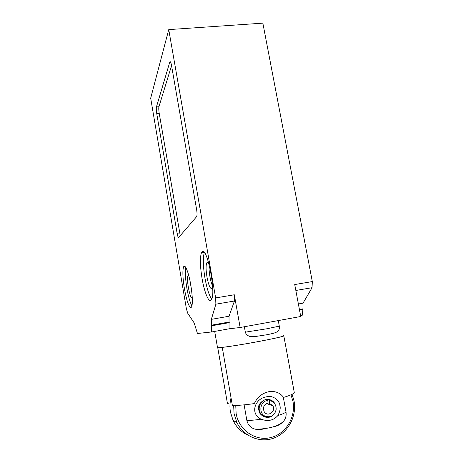 <?xml version="1.0" encoding="UTF-8"?>
<svg xmlns="http://www.w3.org/2000/svg" width="463" height="463" viewBox="0 0 463 463"><rect width="100%" height="100%" fill="white"/><g stroke="black" fill="none" stroke-linecap="round" stroke-linejoin="round"><path stroke-width="0.69" d="M254.366 403.574C257.162 397.352 261.838 393.417 268.407 391.779C274.86 390.726 279.924 392.595 283.599 397.399C290.44 395.344 293.999 393.683 294.277 392.433L283.807 335.82C284.872 336.861 237.363 345.82 222.246 347.383L232.368 405.443C237.56 405.576 244.892 404.951 254.366 403.574M230.117 402.868L227.431 403.429L217.749 347.696M244.117 404.859L246.866 420.456C248 425.15 250.824 428.067 255.339 429.201C258.256 429.739 261.19 429.612 264.153 428.825M273.176 426.828C277.574 426.18 281.209 424.114 284.074 420.618C285.845 418.014 286.487 415.132 286.001 411.966C285 413.008 282.308 414.194 277.927 415.519C280.011 411.387 280.665 408.071 279.884 405.571C280.034 401.404 273.355 394.609 266.312 396.86C254.644 398.62 249.788 413.963 261.138 419.177C255.437 420.034 250.68 420.462 246.866 420.456M233.647 405.466L234.075 413.731L236.853 422.447C243.561 436.597 260.356 443.438 274.304 437.917C288.304 432.529 296.922 416.087 294.051 400.935L292.095 394.279M290.995 394.8L292.975 401.415C296.031 417.285 285.578 434.329 270.299 437.68C255.067 441.274 238.862 429.913 236.136 413.552L235.748 405.438M247.792 435.081C241.31 432.06 236.425 427.216 233.138 420.56L230.429 412.058C229.619 407.266 229.822 402.521 231.043 397.821M266.022 416.526L264.292 416.706M266.729 417.591L269.003 417.441L266.694 417.366M265.785 399.494L263.621 400.292L265.785 399.494L269.86 399.696M286.001 411.966L283.258 396.959M267.325 403.4L267.429 403.921M277.927 415.519C273.511 420.497 267.915 421.718 261.138 419.177M267.116 417.366L264.865 416.926M264.477 416.787C262.313 415.896 260.669 414.576 259.552 412.822L258.25 408.03C258.522 404.946 260.322 402.411 263.65 400.426M265.791 399.627L263.621 400.292M267.024 399.528L267.354 399.395M259.569 412.846L260.131 412.626M266.59 403.649L272.707 405.611C276.614 411.294 267.469 417.707 264.136 411.584C262.585 407.313 263.887 404.546 268.042 403.273L267.817 400.483C259.801 400.848 258.163 414.113 265.889 416.48C271.474 417.574 274.9 415.178 276.174 409.286C276.162 404.598 274.021 401.687 269.755 400.553L269.321 403.314L268.008 402.903M272.707 405.611L269.321 403.314M267.817 400.483L266.954 399.447C260.935 399.795 257.081 407.799 260.414 413.152C261.479 414.964 262.955 416.22 264.848 416.931C267.99 417.933 270.814 417.296 273.326 415.027M275.96 406.572L274.64 403.25C273.268 401.207 271.411 399.963 269.078 399.523L269.755 400.553M283.634 335.663C284.432 336.213 276.318 338.123 259.303 341.393C239.834 345.08 218.594 348.228 217.517 347.661L217.477 347.435M204.345 252.497C202.806 257.48 203.014 266.005 204.964 278.072C206.868 288.536 209.137 295.562 211.765 299.139M210.636 300.568C208.176 301.644 204.177 291.059 202.065 278.541C200.08 266.237 199.871 257.648 201.44 252.781L202.152 251.745C206.828 245.934 216.082 291.667 211.66 299.393L210.636 300.568M209.166 264.68C208.859 267.759 209.108 271.683 209.907 276.469C210.624 280.474 211.51 283.657 212.563 286.012M212.598 286.58L212.193 288.09C210.538 289.751 208.796 286.036 206.967 276.938C205.896 270.288 205.798 265.669 206.672 263.082C207.245 261.908 208.026 262.255 209.021 264.124M185.802 267.487C184.986 271.833 185.35 278.761 186.89 288.281C188.377 296.696 190.067 302.582 191.954 305.945M190.791 285.023C192.515 295.99 192.805 303.282 191.653 306.888L191.028 307.617C188.835 307.038 186.63 300.724 184.413 288.686C182.711 277.997 182.428 270.768 183.556 266.995C184.922 263.25 188.655 272.244 190.791 285.023M192.243 297.269L191.948 297.599C189.946 299.011 186.207 278.801 187.897 275.798L188.163 275.433L188.771 275.595M196.619 216.649L178.672 237.467C178.186 237.658 177.665 236.263 177.109 233.277L156.731 113.528C156.262 110.512 156.17 108.313 156.442 106.936L169.805 62.007C170.326 61.087 170.899 62.21 171.513 65.37L196.596 209.398C197.122 212.737 197.174 215.081 196.746 216.424L196.619 216.649M171.559 65.642L158.936 106.693C158.653 108.076 158.745 110.269 159.208 113.279L180.24 235.644M190.143 281.539L191.688 291.175M168.752 29.609L215.642 297.929L215.874 304.185L211.348 319.36L211.597 331.971L197.452 333.493L194.171 322.937L187.66 313.138L186.375 308.642L150.683 98.179L168.752 29.609L262.851 23.15L312.317 281.579L294.723 284.554L300.736 316.501L240.141 327.509L229.046 328.805L229.029 316.235L234.446 301.002L234.313 294.769L240.141 327.509M234.446 301.002L215.874 304.185M234.313 294.769L215.642 297.929M229.029 316.235L211.348 319.36M229.179 322.017L211.591 325.165M229.289 322.642L211.695 325.79M229.046 328.805L211.597 331.971M300.609 315.824L302.136 315.546L302.941 309.446L303.034 303.155L312.05 287.697L295.834 290.475M312.05 287.697L312.317 281.579M303.034 303.155L298.38 303.977M302.825 308.844L299.411 309.458M302.941 309.446L299.526 310.06M278.275 320.581L279.299 326.137L267.006 328.747L245.338 332.168M169.747 62.181L170.61 62.111M156.442 106.936L158.936 106.693M156.731 113.528L159.208 113.279M177.109 233.277L179.621 232.918M233.138 420.56L236.853 422.447M255.339 429.201C265.797 429.149 278.651 426.984 284.074 420.618M265.889 416.48L264.848 416.931M259.552 412.822L260.414 413.152M244.366 326.739L245.349 332.243C245.94 334.182 247.265 335.507 249.331 336.225C249.997 336.607 251.97 336.711 255.252 336.537L266.896 334.737C274.079 333.291 275.925 332.625 277.32 331.612C279.073 330.316 279.739 328.516 279.322 326.218M214.693 331.404L217.517 347.661M201.44 252.781L204.224 252.364M206.672 263.082L208.188 262.845M169.805 62.007L170.517 61.949M187.897 275.798L188.788 275.659M183.556 266.995L185.258 266.729"/></g></svg>
